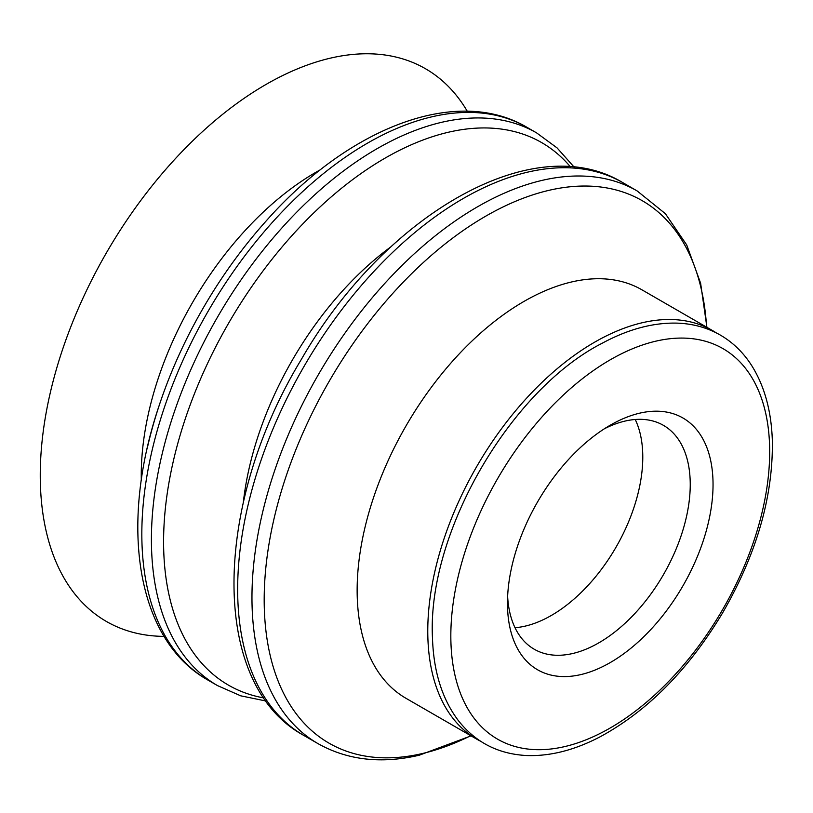 <?xml version="1.0" encoding="UTF-8"?>
<svg xmlns="http://www.w3.org/2000/svg" width="813" height="813" viewBox="0 0 813 813"><rect width="100%" height="100%" fill="white"/><g stroke="black" fill="none" stroke-linecap="round" stroke-linejoin="round"><path stroke-width="1.22" d="M507.627 596.356A129.247 74.623 120 0 0 534.232 649.231A129.247 74.623 120 0 0 646.579 599.74A129.247 74.623 120 0 0 663.479 425.372A129.247 74.623 120 0 0 604.384 428.776M515.015 627.707A129.247 74.623 120 0 0 599.12 572.342A129.247 74.623 120 0 0 635.227 419.488M556.57 473.654A145.364 83.932 120 0 0 507.464 603.226A145.364 83.932 120 0 0 560.015 676.436A145.364 83.932 120 0 0 663.936 614.11A145.364 83.932 120 0 0 709.19 454.558A145.364 83.932 120 0 0 610.258 425.189A145.364 83.932 120 0 0 556.57 473.654M693.509 652.809A225.455 130.171 120 0 0 746.212 369.254A225.455 130.171 120 0 0 526.997 434.965A225.455 130.171 120 0 0 474.294 718.509A225.455 130.171 120 0 0 693.509 652.809M716.263 332.883A235.861 136.178 120 0 0 712.493 330.556A235.861 136.178 120 0 0 434.681 572.271A235.861 136.178 120 0 0 476.631 739.088A235.861 136.178 120 0 0 480.524 741.192M712.493 330.556L641.853 289.774A235.861 136.178 120 0 0 364.051 531.489A235.861 136.178 120 0 0 405.992 698.306L476.631 739.088M390.941 246.796A243.839 140.781 120 0 0 248.89 469.386A243.839 140.781 120 0 0 243.321 502.495M570.482 166.919A313.229 180.842 120 0 0 353.066 179.297A313.229 180.842 120 0 0 172.763 463.613A313.229 180.842 120 0 0 263.91 697.92M159.358 404.945C118.739 524.05 135.913 639.679 207.925 680.075A319.113 184.236 120 0 1 151.177 454.386A319.113 184.236 120 0 1 527.027 127.356C456.042 85.192 347.314 128.129 264.479 222.864A313.564 181.035 120 0 0 159.358 404.945A313.564 181.035 120 0 0 147.092 448.969M320.688 169.582A247.213 142.732 120 0 0 148.494 413.289A247.213 142.732 120 0 0 141.32 480.27M467.262 111.239A319.113 184.236 120 0 0 245.689 97.235A319.113 184.236 120 0 0 49.603 395.738A319.113 184.236 120 0 0 164.074 636.376M706.609 327.161A313.188 180.821 120 0 0 510.117 203.657A313.188 180.821 120 0 0 273.361 521.672A313.188 180.821 120 0 0 422.567 753.488A313.188 180.821 120 0 0 470.737 735.684M706.914 327.334L700.623 283.259L686.711 244.937L665.369 213.687L637.158 190.943A319.113 184.236 120 0 0 261.308 517.972A319.113 184.236 120 0 0 318.056 743.661C347.588 760.206 381.327 764.057 419.295 755.206L471.052 735.867M637.158 190.943L622.86 182.681A319.113 184.236 120 0 0 247 509.71A319.113 184.236 120 0 0 303.747 735.399L318.056 743.661M574.263 167.254L557.057 147.885L536.61 132.895A319.113 184.236 120 0 0 160.761 459.914A319.113 184.236 120 0 0 217.508 685.603L240.709 695.816L266.095 701.04M458.044 720.186C475.351 742.35 498.308 754.139 526.915 755.541C550.431 756.334 574.913 750.043 600.37 736.669C647.626 710.938 688.245 669.892 722.218 613.541C756.385 554.598 773.102 497.129 772.35 441.124C771.466 411.429 764.627 386.307 751.832 365.789C743.428 352.557 732.798 342.243 719.932 334.854C706.995 327.537 692.676 323.635 676.955 323.127C653.022 322.548 628.134 329.224 602.301 343.177C510.554 389.803 427.15 532.606 432.465 637.727C433.502 671.223 442.028 698.702 458.044 720.186M622.86 182.681C533.094 127.885 384.153 215.272 301.369 359.366C213.087 504.639 209.185 684.048 303.747 735.399M207.925 680.075L217.508 685.603M527.027 127.356L536.61 132.895"/></g></svg>

